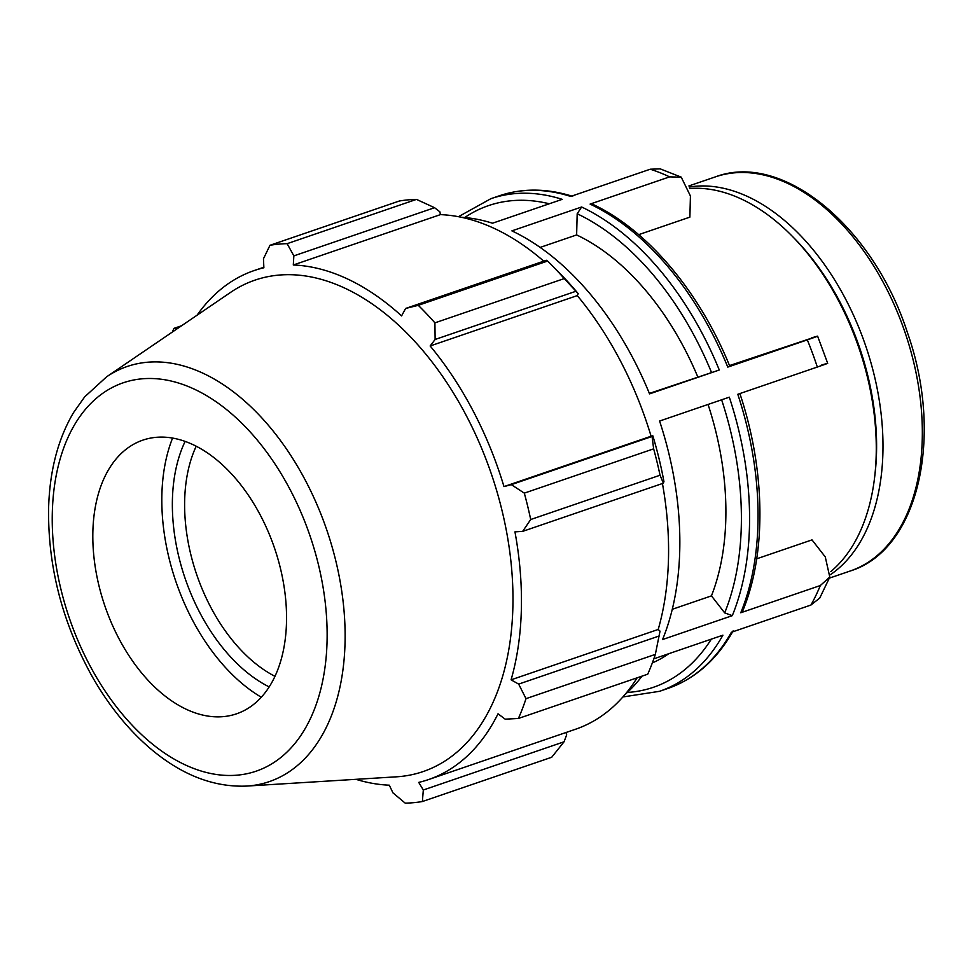 <?xml version="1.0" encoding="UTF-8"?>
<svg xmlns="http://www.w3.org/2000/svg" width="972" height="972" viewBox="0 0 972 972"><rect width="100%" height="100%" fill="white"/><g stroke="black" fill="none" stroke-linecap="round" stroke-linejoin="round"><path stroke-width="1.46" d="M739.862 393.526C765.474 470.193 766.714 553.226 742.669 611.072L740.773 612.761A260.338 161.316 71.1 0 0 737.797 394.28L817.331 367.039C829.347 362.896 830.793 362.228 821.705 365.035M729.51 365.569L817.61 336.154L827.694 363.309M811.571 337.892C820.745 335.073 819.323 335.729 807.319 339.872A260.338 161.316 71.1 0 1 817.331 367.039M733.143 630.889C716.85 659.672 695.138 678.857 668.007 688.407A260.338 161.316 71.1 0 0 731.381 632.274L810.927 605.046L819.7 598.084M756.69 558.815L812.009 539.885L825.264 556.92L829.796 577.028L820.319 585.533A260.338 161.316 71.1 0 1 810.927 605.046M649.381 393.417L719.292 370.004A260.338 161.316 -108.9 0 0 581.62 207L511.892 230.874A260.338 161.316 -108.9 0 1 649.563 393.879L719.292 370.004M729.838 366.359C699.573 291.612 647.303 229.599 592.422 204.156L590.089 204.096A260.338 161.316 71.1 0 1 727.773 367.1L728.623 366.711M727.773 367.1L807.319 339.872M732.293 615.665L662.564 639.54A260.338 161.316 -108.9 0 0 659.587 421.046L729.316 397.171A260.338 161.316 -108.9 0 1 732.293 615.665L724.687 612.882L711.455 595.872A231.421 143.382 -108.9 0 0 708.053 404.449M672.272 609.298L711.455 595.872M740.773 612.761L820.319 585.533M653.828 658.822L722.913 635.178A260.338 161.316 -108.9 0 1 659.538 691.311L668.007 688.407M830.866 571.548A208.275 129.045 -108.9 0 0 874.581 477.665A208.275 129.045 -108.9 0 0 791.755 235.722A208.275 129.045 -108.9 0 0 741.782 199.224A208.275 129.045 -108.9 0 0 689.658 188.495M590.089 204.096L669.635 176.868L681.251 177.183L690.424 195.967L689.877 217.133L638.689 234.653M572.69 196.368C546.859 188.24 522.426 188.046 499.365 195.785A260.338 161.316 71.1 0 1 570.698 196.441L650.244 169.213A260.338 161.316 71.1 0 1 669.465 176.795A260.338 161.316 71.1 0 1 669.635 176.868M624.899 694.64A260.338 161.316 -108.9 0 0 642.018 676.148M461.481 217.291A260.338 161.316 -108.9 0 1 492.488 223.22L562.217 199.345A260.338 161.316 -108.9 0 0 490.896 198.689L499.365 195.785M652.346 662.916A231.421 143.382 -108.9 0 0 668.712 653.731M660.17 168.873L650.244 169.213M830.574 574.573A208.275 129.045 -108.9 0 0 875.942 382.676A208.275 129.045 -108.9 0 0 748.489 196.927A208.275 129.045 -108.9 0 0 689.269 187.037M581.62 207L577.186 213.767L576.627 234.932L540.153 247.41M416.478 199.394L287.141 243.668A289.267 179.237 -108.9 0 0 269.985 245.284L399.334 201.01A289.267 179.237 71.1 0 1 416.478 199.394L434.569 207.704L439.891 211.823L440.413 214.63A269.025 166.686 71.1 0 1 543.761 261.164M578.219 293.678A271.917 168.484 -108.9 0 0 560.176 273.715L551.865 265.295A289.267 179.237 71.1 0 1 564.246 278.575L578.219 293.678L577.271 295.597A269.025 166.686 71.1 0 1 651.094 436.234L652.844 435.821L652.054 436.464L653.646 448.845A289.267 179.237 71.1 0 1 660.037 475.235L663.378 483.193L663.937 481.577A271.917 168.484 -108.9 0 0 652.844 435.821M662.442 483.521A269.025 166.686 71.1 0 1 658.202 629.467L660.024 631.132L655.347 654.387A289.267 179.237 71.1 0 1 647.741 674.179L518.404 718.466L505.185 719.171L498.029 713.8A269.025 166.686 -108.9 0 1 428.433 779.605A269.025 166.686 -108.9 0 1 418.725 782.399L423.318 789.993L422.37 801.536L551.719 757.249L564.039 741.806L423.318 789.993M637.122 677.824A269.025 166.686 71.1 0 1 575.546 729.243L428.433 779.605M565.983 732.511L566.676 734.808L564.039 741.806M355.983 779.325A269.025 166.686 -108.9 0 0 389.298 785.182L392.943 792.848L405.227 803.151A289.267 179.237 -108.9 0 0 422.37 801.536M659.381 635.919L518.659 684.106L511.078 679.829A269.025 166.686 -108.9 0 0 514.953 531.866L522.657 531.368L663.378 483.193M660.037 475.235L530.7 519.522L522.657 531.368M564.246 278.575L434.909 322.85A289.267 179.237 -108.9 0 0 418.264 305.33L405.628 308.452L546.349 260.277L547.601 261.055A289.267 179.237 71.1 0 1 551.865 265.295M577.271 295.597L430.146 345.971L435.116 339.471L575.837 291.296M434.909 322.85L435.116 339.471M440.413 214.63L293.301 264.992L293.848 255.879L434.569 207.704M287.141 243.668L293.848 255.879M181.582 325.754L173.964 328.354L177.025 328.852M274.967 676.33A144.634 89.618 71.1 0 1 196.198 446.221M185.13 441.41A153.309 94.989 -108.9 0 0 269.183 686.912M172.579 438.08A169.067 104.757 -108.9 0 0 261.298 697.24M418.264 305.33L547.601 261.055M405.628 308.452L401.582 315.912A269.025 166.686 -108.9 0 0 347.733 279.061A269.025 166.686 -108.9 0 0 293.301 264.992M246.669 786.081L396.43 776.822A259.706 160.915 -108.9 0 0 511.017 562.278A259.706 160.915 -108.9 0 0 345.267 288.356A259.706 160.915 -108.9 0 0 230.583 292.378L106.568 376.844L84.673 396.88L73.568 412.541C57.956 438.955 49.633 470.885 48.6 508.32C47.822 566.397 62.244 622.287 91.878 676.002C107.941 704.299 126.761 727.907 148.352 746.836C180.075 774.368 212.844 787.442 246.669 786.081A219.393 135.934 -108.9 0 0 343.468 604.839A219.393 135.934 -108.9 0 0 203.452 373.442A219.393 135.934 -108.9 0 0 106.568 376.844M263.849 267.251L254.166 270.556A269.025 166.686 -108.9 0 1 263.874 267.762L263.461 258.746L269.985 245.284M254.166 270.556A269.025 166.686 -108.9 0 0 197.085 315.183M173.964 328.354A289.267 179.237 -108.9 0 0 172.384 332.011M518.404 718.466A289.267 179.237 -108.9 0 0 526.01 698.661L655.347 654.387M518.659 684.106L526.01 698.661M530.7 519.522A289.267 179.237 -108.9 0 0 524.309 493.132L653.646 448.845M652.054 436.464L511.321 484.639L524.309 493.132M511.321 484.639L503.982 486.595A269.025 166.686 -108.9 0 0 430.146 345.971M651.094 436.234L503.982 486.595M658.202 629.467L511.078 679.829M193.149 444.714A144.634 89.618 -108.9 0 0 129.276 446.95A144.634 89.618 -108.9 0 0 97.698 580.211A144.634 89.618 -108.9 0 0 186.223 709.256A144.634 89.618 -108.9 0 0 221.64 716.753A144.634 89.618 -108.9 0 0 285.464 597.27A144.634 89.618 -108.9 0 0 193.149 444.714M697.762 376.857A231.421 143.382 -108.9 0 0 576.627 234.932M874.581 477.665L874.946 474.603A203.756 126.251 -108.9 0 0 793.917 237.921L791.755 235.722M464.725 217.534A254.555 157.719 71.1 0 1 549.302 203.768M711.334 639.139A254.555 157.719 71.1 0 1 627.317 692.453M721.625 399.808A254.555 157.719 71.1 0 1 724.687 612.882M787.83 183.465A208.275 129.045 71.1 0 1 918.516 386.248A208.275 129.045 71.1 0 1 850.293 570.977C918.564 550.006 944.128 436.598 907.569 333.044C873.755 227.302 782.922 151.255 715.38 176.88A208.275 129.045 71.1 0 1 787.83 183.465M577.186 213.767A254.555 157.719 71.1 0 1 711.553 372.555M194.607 389.298A205.238 127.162 71.1 0 1 327.054 641.593A205.238 127.162 71.1 0 1 184.765 764.672A205.238 127.162 71.1 0 1 52.318 512.378A205.238 127.162 71.1 0 1 194.607 389.298M819.736 598.084L829.833 577.04M458.468 216.695L490.896 198.689M622.882 696.96L659.538 691.311M681.275 177.159L660.17 168.849M715.38 176.88L688.893 185.944M850.293 570.977L829.383 578.133"/></g></svg>
